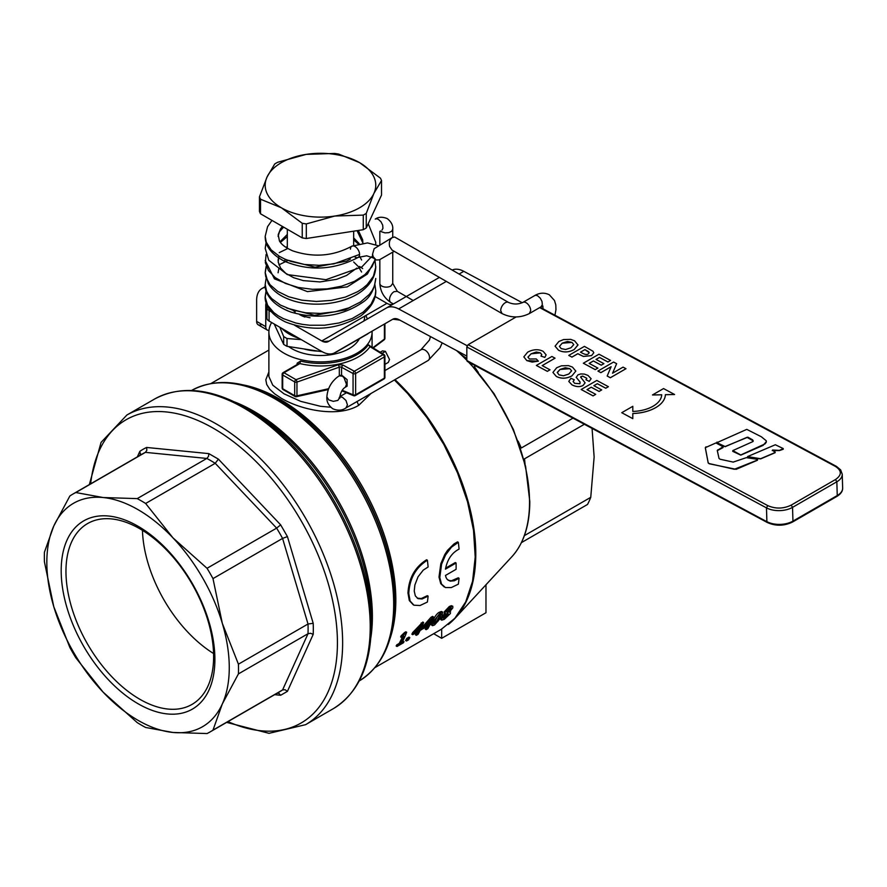 <?xml version="1.0" encoding="UTF-8"?>
<svg xmlns="http://www.w3.org/2000/svg" width="887" height="887" viewBox="0 0 887 887"><rect width="100%" height="100%" fill="white"/><g stroke="black" fill="none" stroke-linecap="round" stroke-linejoin="round"><path stroke-width="1.33" d="M268.883 371.941L265.812 379.78L266.721 384.481L269.703 389.193L274.66 393.839L281.401 398.318C301.469 410.182 338.191 417.832 358.714 405.315L370.999 393.473M723.071 446.76L717.273 450.485L719.024 458.446L720.1 459.233L733.205 462.094L746.322 457.659L757.232 459.289L757.465 460.054L734.347 469.278L709.256 463.591L708.192 462.803L705.32 447.669L715.942 442.935L723.071 446.76L723.071 447.569L717.284 450.663M757.565 459.388L757.476 460.231L736.143 469.323L709.256 463.768L708.203 462.981L705.32 447.857L706.019 446.771M757.565 459.577L757.476 460.231L757.565 459.577M717.982 449.753L717.273 450.485M723.071 446.948L723.071 447.569L723.071 446.948M783.221 448.545L779.44 450.396L772.577 450.008L775.16 452.692L760.602 458.901L747.741 457.293L747.575 456.583L775.327 444.753L783.221 448.545L783.221 449.254L779.44 450.574L772.233 450.585M775.16 451.971L775.083 452.736M775.072 452.547L760.591 458.723L747.575 456.583M761.401 436.803L766.235 440.75L766.202 442.38L765.015 443.899L740.767 454.964L732.817 450.596L752.941 441.56L752.697 439.897L747.863 437.18L725.078 446.527L716.907 442.668L746.787 429.375L761.401 436.803M766.379 441.56L763.097 445.385L740.778 455.142L732.74 451.35L732.817 450.596M753.296 440.928L746.987 437.335L725.078 446.715L716.907 442.857L716.984 442.092M716.907 442.857L716.995 442.28L716.907 442.857M516.19 316.936L468.114 344.688L466.817 346.95L466.817 360.499L468.114 361.253L467.194 361.342M595.709 394.338L593.07 395.901L595.709 394.338L586.983 389.659L591.219 387.209L599.069 391.422L601.708 389.903L599.069 391.455L591.219 387.242L587.017 389.67M593.07 395.901L581.185 389.515L593.07 395.868M601.708 389.903L593.858 385.679L597.328 383.683L605.766 388.207L608.404 386.688L605.766 388.24L597.328 383.716L593.891 385.701M579.898 354.833L577.836 353.725L571.938 357.128L568.778 355.399L571.938 357.095L577.836 353.691L583.391 356.419L591.574 355.587L593.78 352.793L591.574 355.62L583.391 356.452L579.898 354.8M603.881 363.637L596.031 359.423L599.501 357.417L607.928 361.951L610.578 360.421L598.98 354.201L583.347 363.226L595.232 369.613L597.882 368.083L589.145 363.393L593.381 360.954L601.231 365.167L603.881 363.67L601.231 365.2L593.381 360.987L589.179 363.415M597.882 368.116L595.232 369.646L583.347 363.226M610.578 360.421L607.928 361.985L599.501 357.45L596.053 359.435M558.488 350.199L555.074 346.174L558.488 350.165C563.467 352.66 568.678 352.461 574.111 349.578C568.678 352.494 563.478 352.693 558.488 350.199L558.488 350.165M577.991 344.832L574.111 349.611L577.991 345.021L574.61 340.819L570.629 339.366L563.589 339.555L558.877 341.473L555.074 346.174M544.862 357.383L540.981 356.108L544.862 357.35L546.137 354.833L544.862 357.35M546.137 354.889L543.166 351.352C538.409 348.946 533.22 349.223 527.632 352.172L523.829 356.873L526.811 360.588L532.211 362.096L538.365 361.153L536.269 358.947L529.472 359.013L527.942 357.106L531.125 353.78L536.247 352.028L540.316 352.826L541.78 354.612L540.316 352.86L531.125 353.813L527.942 357.162M538.365 361.186L526.823 360.61L523.829 356.873M611.099 366.752L600.854 372.662L597.938 371.065L600.854 372.629L611.121 366.708L607.185 376.033L610.345 377.718L625.978 368.693L610.345 377.751L607.185 376.033M616.642 363.681L612.573 373.216L616.642 363.681L613.582 362.04L597.938 371.065M571.938 375.866C566.516 378.749 561.305 378.949 556.326 376.454L552.911 372.429L556.326 376.432C561.305 378.915 566.516 378.727 571.938 375.844L575.829 371.099L571.938 375.844M547.379 371.365L536.369 365.455L547.379 371.331L550.018 369.801L547.379 371.331M555.029 358.193L542.201 365.599L555.029 358.16L551.88 356.474L536.369 365.422M589.234 381.388L585.93 379.747L589.223 381.366L591.13 378.749L589.223 381.366M585.098 382.818L583.069 385.457C579.91 387.175 576.217 386.987 571.982 384.88L568.778 381.421L571.982 384.858C576.217 386.954 579.91 387.142 583.069 385.424L585.098 382.818L580.641 377.163L582.604 376.066L586.795 378.283L582.604 376.099L580.641 377.197M568.778 381.421L570.906 378.283L574.277 379.758L573.113 381.554L574.277 379.758M580.065 382.042L579.91 383.727L580.065 382.042L576.195 377.297L580.065 382.009L579.91 383.727L574.676 383.328L573.113 381.554M632.797 418.664L632.797 413.497A33.174 18.472 178.3 0 0 655.67 407.632A33.174 18.472 178.3 0 0 665.383 394.693L674.597 394.504L665.383 394.715A33.174 18.472 178.3 0 1 655.67 407.654A33.174 18.472 178.3 0 1 632.797 413.53L632.797 418.664L621.743 412.699L632.808 406.313L632.797 411.446L632.808 406.313M661.702 394.793L652.488 394.981L661.702 394.759A29.482 16.421 178.3 0 1 653.065 406.224A29.482 16.421 178.3 0 1 632.797 411.446M295.826 396.5A1.841 1.064 -60 0 1 295.083 396.511A1.841 1.064 -60 0 1 295.016 396.467A1.841 1.064 -60 0 1 294.695 395.669A1.841 1.064 0 0 0 295.781 395.968A1.841 1.064 0 0 0 296.957 395.824L296.957 382.086A1.841 1.064 180 0 1 295.936 382.242A1.841 1.064 180 0 1 295.781 382.23A1.841 1.064 180 0 1 295.704 382.23A1.841 1.064 180 0 1 294.695 381.931A1.841 1.064 -60 0 1 295.083 380.645A1.841 1.064 -60 0 1 296.003 379.669A1.841 0.787 70.6 0 1 296.679 380.756A1.841 0.787 70.6 0 1 296.957 382.086L339.322 367.14L339.322 375.833L337.759 376.82C331.128 381.964 327.503 388.639 326.882 396.855C326.449 401.467 328.412 405.437 332.769 408.752C337.814 410.869 342.227 410.581 346.008 407.898L347.438 404.882L345.974 400.469L342.437 397.265L339.754 396.822M345.963 407.931L428.055 360.532A6.453 4.08 -125.2 0 0 428.255 360.399A6.453 4.08 -125.2 0 0 429.53 357.494A6.453 4.08 -125.2 0 0 424.54 349.866A6.453 4.08 -125.2 0 0 421.015 349.733A6.453 4.08 -125.2 0 0 420.815 349.866M380.19 352.239L382.563 350.875L385.446 351.374L389.526 359.523L388.318 362.406L384.914 364.369M351.684 246.276C333.08 256.254 313.455 257.784 292.821 250.888C285.947 247.939 281.478 244.624 279.449 240.965L278.196 234.711L280.569 228.791L282.443 226.451M358.326 230.465L362.672 239.8L362.872 242.572M279.97 241.774L287.31 234.456M353.658 237.904L359.091 243.504M356.796 268.096L346.562 275.469L336.705 279.294L319.963 281.933L303.299 280.614L293.586 277.675L285.814 273.362L280.569 268.029L278.196 262.108L278.906 256.033M286.013 247.395L287.31 246.497M359.845 256.653L361.586 259.991M278.086 272.764L278.906 268.074M284.694 260.445L285.847 259.547M353.658 261.975L358.237 266.466M358.67 267.02L361.586 272.032M271.965 220.397L267.575 226.651L265.191 236.352L266.266 242.229L271.1 249.835L279.516 256.398L284.882 259.126L290.903 261.41L304.429 264.47L319.12 265.324L333.922 263.86L359.579 254.425A6.453 3.725 60 0 1 358.237 257.385A6.453 3.725 60 0 1 354.955 257.03M266.2 290.881L265.213 297.3L267.575 305.261L273.773 312.557L278.174 315.772L283.352 318.61L295.626 322.957L302.5 324.376L309.696 325.23L324.553 325.241L339.111 322.946L352.316 318.477L363.215 312.102L371.032 304.274L375.168 295.504L375.766 290.958L374.879 284.527M362.694 268.584L359.568 266.466M287.31 260.767L278.906 264.858M265.202 284.483L266.543 291.091L268.661 294.961L271.721 298.631L280.436 305.073L292.056 309.929L305.738 312.801L320.484 313.433L335.231 311.758L348.901 307.856L360.521 301.979L369.236 294.495L372.307 290.304L374.425 285.924L375.766 278.485C374.447 289.362 370.311 297.167 363.36 301.868C342.06 316.493 317.89 319.874 290.836 312.047C270.058 304.374 264.459 291.546 265.202 284.494L266.089 278.496M287.31 248.726L279.239 252.629M266.322 266.477L265.191 272.852L265.801 276.888L269.936 284.627L277.753 291.413L288.641 296.757L301.857 300.183L316.415 301.458L331.272 300.405L345.342 297.101L357.605 291.712L362.794 288.364L367.185 284.627L373.394 276.3L375.744 267.297L374.968 260.179M266.089 254.436L265.346 262.652L268.428 270.546L275.28 277.653L285.414 283.43L298.076 287.421L312.368 289.295L327.248 288.885L341.639 286.179L354.49 281.334L364.89 274.671L372.063 266.621L375.157 259.447M266.2 242.716L265.202 248.415L268.783 260.268L287.299 274.582L325.995 279.682L361.829 266.954L371.42 256.798M339.322 375.833L342.437 376.199L344.001 377.707L346.518 384.348L345.32 387.231L347.116 386.133L347.116 379.658L341.55 375.046L341.55 367.273A1.841 1.064 0 0 0 340.475 366.985A1.841 1.064 0 0 0 339.322 367.14L338.368 364.723L296.003 379.669L283.995 372.74A1.841 1.064 120 0 0 283.075 373.715A1.841 1.064 120 0 0 282.687 375.001A1.841 1.064 180 0 1 282.155 374.247L282.155 387.985A1.841 1.064 0 0 0 282.687 388.728A1.841 1.064 120 0 0 283.008 389.537A1.841 1.064 120 0 0 283.075 389.581A1.841 1.064 120 0 0 283.141 389.615M350.454 249.158A6.453 3.725 60 0 1 351.784 246.209A6.453 3.725 60 0 1 356.762 247.939A6.453 3.725 60 0 1 359.579 254.425M394.205 251.32L379.348 259.858L376.143 259.98L373.105 256.665L372.584 254.081L374.159 248.693L392.309 237.516L394.66 237.017L508.495 302.412A6.453 3.725 120 0 0 505.69 302.511A6.453 3.725 120 0 0 500.7 310.627L502.042 313.577C511.145 318.045 520.237 318.045 529.339 313.577L530.681 310.627A6.453 3.725 60 0 0 525.692 302.511A6.453 3.725 60 0 0 522.886 302.412C518.086 304.518 513.296 304.518 508.495 302.412M304.917 317.036A29.482 17.019 180 0 1 299.629 314.619M310.04 317.746A33.174 19.148 180 0 1 299.606 314.453M295.149 311.936A33.174 19.148 180 0 1 292.843 310.162M373.882 193.477A55.282 31.921 0 0 0 373.882 176.956A55.282 31.921 0 0 0 359.579 162.643A55.282 31.921 0 0 0 306.17 154.382A55.282 31.921 0 0 0 267.076 176.956A55.282 31.921 0 0 0 267.076 193.477A55.282 31.921 0 0 0 281.39 207.78A55.282 31.921 0 0 0 334.787 216.04A55.282 31.921 0 0 0 373.882 193.477L366.253 213.39A62.655 36.179 180 0 1 363.271 215.109L363.271 229.7L306.314 238.503A62.655 36.179 180 0 1 302.234 237.882L260.534 213.8A62.655 36.179 180 0 1 259.958 212.636A62.655 36.179 180 0 1 259.447 211.45L259.447 196.87L267.076 176.956L274.715 163.984A62.655 36.179 180 0 1 277.686 162.266L306.17 154.382L334.654 153.451A62.655 36.179 180 0 1 338.723 154.083L359.579 162.643L380.423 178.154A62.655 36.179 180 0 1 381 179.329A62.655 36.179 180 0 1 381.521 180.505L373.882 193.477M260.534 213.8L260.534 199.22A62.655 36.179 180 0 1 259.958 198.056A62.655 36.179 180 0 1 259.447 196.87M381.521 180.505L381.521 195.085L366.253 227.97A62.655 36.179 180 0 1 363.271 229.7M266.909 307.501L266.909 318.034A7.373 4.258 0 0 0 267.164 319.143A7.373 4.258 0 0 0 269.071 321.05L269.071 310.517A7.373 4.258 180 0 1 267.164 308.609A7.373 4.258 180 0 1 266.909 307.501A7.373 4.258 180 0 1 267.164 306.403L267.641 305.372M265.401 287.388A25.801 14.891 -120 0 0 261.975 288.508A25.801 14.891 -120 0 0 256.631 300.327L256.631 321.393A7.373 4.258 120 0 0 258.161 324.764L267.275 330.031A7.373 4.258 -60 0 1 265.756 326.66L265.756 305.594A12.895 7.451 60 0 1 266.255 302.423M268.972 330.363A7.373 4.258 -60 0 1 267.275 330.031L258.161 324.764A7.373 4.258 120 0 0 261.842 324.398M318.111 351.13A37.409 21.598 180 0 1 303.864 348.924M288.619 346.562A40.525 23.395 0 0 0 291.834 348.658A40.525 23.395 0 0 0 359.346 338.734M384.126 339.832A1.841 0.965 -127 0 0 384.182 339.799A1.841 0.965 -127 0 0 384.415 339.056L372.85 347.748M328.645 388.706L296.957 395.824A1.841 0.92 77.3 0 1 296.546 396.655A1.841 0.92 77.3 0 1 296.402 396.711L328.323 389.548M354.356 373.826A1.841 1.064 180 0 1 353.059 373.538A1.841 1.031 -61.4 0 1 353.436 372.241A1.841 1.031 -61.4 0 1 354.323 371.254A1.841 1.064 60 0 1 355.243 372.23A1.841 1.064 60 0 1 355.632 373.516A1.841 1.064 180 0 1 354.356 373.826M354.345 395.646A1.841 1.153 -67.6 0 1 353.625 395.702A1.841 1.153 -67.6 0 1 353.536 395.657A1.841 1.153 -67.6 0 1 353.059 394.77A1.841 1.064 0 0 0 354.356 395.059A1.841 1.064 0 0 0 354.456 395.059A1.841 1.064 0 0 0 355.632 394.748A1.841 1.064 60 0 1 355.299 395.558A1.841 1.064 60 0 1 355.243 395.591L383.993 378.993A1.841 1.064 -120 0 0 384.038 378.96A1.841 1.064 -120 0 0 384.37 378.15A1.841 1.064 0 0 0 384.903 377.474A1.841 1.064 0 0 0 384.914 377.418A1.841 1.064 0 0 0 384.914 377.396A1.841 1.064 0 0 0 384.914 377.385M383.938 379.026A1.841 1.064 -120 0 0 383.993 378.993A1.841 1.841 0 0 0 384.914 377.396L384.914 356.164A1.841 1.064 180 0 1 384.914 356.186A1.841 1.064 180 0 1 384.37 356.918A1.841 1.064 -120 0 0 383.993 355.632A1.841 1.064 -120 0 0 383.073 354.667A1.841 1.098 -58.5 0 1 384.016 354.589A1.841 1.098 -58.5 0 1 384.027 354.6A1.841 1.098 -58.5 0 1 384.37 355.122M282.731 373.15A1.841 1.064 60 0 1 283.075 372.651L298.232 363.903L283.075 372.651A1.841 1.064 60 0 1 283.995 372.74L299.85 363.581L298.232 363.903M384.914 356.119A1.841 1.064 180 0 1 384.914 356.164A1.841 1.841 0 0 0 384.027 354.6L370.101 346.063L370.034 346.684L368.327 344.777A51.601 29.792 180 0 1 340.353 361.109A51.601 29.792 180 0 1 300.56 361.098L297.123 363.193L297.123 364.535M459.067 578.257L454.41 580.752L450.197 581.151L447.159 579.366L446.117 577.648L445.451 575.463L456.084 569.321A165.126 95.33 -120 0 0 456.084 563.012L445.451 569.155C447.314 559.52 451.86 552.834 459.067 549.108A165.126 95.33 -120 0 0 458.335 542.334L451.439 547.201L445.551 555.018L441.604 564.154L439.786 577.515L441.538 584.112L445.44 587.538L451.283 587.571L458.335 584.189A165.126 95.33 -120 0 0 459.067 578.257L458.28 577.803L451.405 580.785L448.179 580.298M458.335 542.334L457.548 541.879L454.066 543.875L447.48 550.395L444.764 554.563L440.817 563.7L438.998 577.06L440.75 583.657L444.221 586.961M428.111 596.131L422.079 598.98L418.021 598.636L415.338 595.898L414.24 591.075L414.883 584.965L418.01 576.86L423.232 570.13L428.111 566.993A165.126 95.33 -120 0 0 427.379 560.218C415.792 567.503 409.583 578.601 408.763 593.525L410.104 601.031L413.963 605.2L420.05 605.511L427.379 602.062A165.126 95.33 -120 0 0 428.111 596.131L427.323 595.676L421.292 598.525L417.234 598.171M427.379 560.218L426.592 559.764C414.994 567.048 408.796 578.147 407.976 593.07L409.317 600.577L413.386 604.901M372.052 331.184A51.601 29.792 180 0 1 372.085 332.115A51.601 29.792 180 0 1 340.231 359.634A51.601 29.792 180 0 1 283.995 353.181A51.601 29.792 180 0 1 268.883 332.115A51.601 29.792 180 0 1 271.633 322.524M330.707 407.211L320.495 406.301L300.782 401.379L283.995 393.806L272.775 385.202L268.883 376.531L268.883 332.115M407.698 638.84A165.126 95.33 60 0 1 406.479 641.013L405.603 640.514A164.017 94.698 -120 0 0 406.834 638.341L408.918 637.132L409.783 637.631L407.698 638.84L406.834 638.341M431.969 622.519L432.712 620.867C435.14 615.9 437.424 613.006 439.553 612.163L441.349 611.487L442.635 612.063L440.384 612.651L433.555 621.366L432.557 625.668L434.575 624.958L441.892 616.543L442.635 612.063M432.435 625.623L431.392 624.903L431.47 623.883M431.204 622.153L432.124 622.607L430.561 623.494A165.126 95.33 -120 0 0 433.399 616.875L423.321 627.397A165.126 95.33 60 0 1 422.511 629.049L428.266 625.734A165.126 95.33 60 0 1 426.137 629.67L427.811 628.706A165.126 95.33 -120 0 0 429.94 624.758L431.492 623.86A165.126 95.33 -120 0 0 432.124 622.607M426.137 629.67L425.261 629.16A164.017 94.698 -120 0 0 426.669 626.654M421.924 628.007A164.017 94.698 -120 0 0 422.467 626.909L430.96 617.33L432.568 616.398L433.399 616.875M412.732 634.704L411.878 634.205A164.017 94.698 -120 0 0 412.688 632.553L422.789 622.042L423.62 622.519L413.542 633.041A165.126 95.33 60 0 1 412.732 634.704L418.487 631.378A165.126 95.33 60 0 1 416.358 635.314L418.032 634.349A165.126 95.33 -120 0 0 420.172 630.402L421.724 629.515A165.126 95.33 -120 0 0 422.345 628.251L420.793 629.149A165.126 95.33 -120 0 0 423.62 622.519M421.425 627.796L422.345 628.251M416.358 635.314L415.482 634.815A164.017 94.698 -120 0 0 416.89 632.298M445.618 568.146L455.297 562.558L456.084 563.012M401.501 637.443L400.658 636.955A164.017 94.698 -120 0 0 401.112 635.846L404.483 632.586L405.836 631.799L406.667 632.276L401.955 636.334A165.126 95.33 60 0 1 401.501 637.443L403.862 636.079A165.126 95.33 60 0 1 400.048 643.962L397.675 645.326A165.126 95.33 60 0 1 397.021 646.479L403.374 642.809A165.126 95.33 -120 0 0 404.04 641.656L401.722 642.986A165.126 95.33 -120 0 0 406.667 632.276M402.521 641.523L404.04 641.656M397.021 646.479L396.145 645.969A164.017 94.698 -120 0 0 396.811 644.816L399.172 643.452A164.017 94.698 -120 0 0 402.465 636.888M444.83 613.538L444.121 611.986L449.332 606.497L451.328 605.688L452.802 606.264L450.164 606.974L444.952 612.473L445.673 614.026A165.126 95.33 60 0 1 445.651 614.081L441.97 618.372L441.759 620.168L444.332 619.337L450.474 613.438L449.598 611.853A165.126 95.33 -120 0 0 449.62 611.808L452.847 607.828L452.802 606.264M440.883 619.669L441.759 620.168L440.883 619.669L441.105 617.873L441.97 618.372M441.77 616.809L444.631 613.737M276.944 398.762L278.019 399.383A165.093 95.319 60 0 1 394.759 601.586L394.759 602.827A166.623 96.195 -120 0 0 276.944 398.762L276.944 398.762C244.224 380.279 215.663 377.574 191.248 390.635C215.663 377.574 244.224 380.279 276.944 398.762L278.019 399.383M251.963 411.424L245.666 407.787L251.952 411.424A168.785 97.448 60 0 1 251.963 411.424A168.785 97.448 60 0 1 371.298 618.139L371.298 625.402A177.677 102.582 -120 0 0 245.666 407.787L245.666 407.787C210.807 388.107 180.394 385.213 154.438 399.117A178.764 103.202 60 0 1 243.825 407.976A178.764 103.202 60 0 1 370.223 626.909A178.764 103.202 60 0 1 333.202 708.735L305.616 724.668A178.764 103.202 -120 0 0 342.637 642.831A178.764 103.202 -120 0 0 216.228 423.897A178.764 103.202 -120 0 0 126.852 415.049L101.074 442.402L89.343 484.579M145.634 503.472L215.231 463.302L218.413 459.144L208.844 453.623L208.489 456.406L206.815 458.446L137.219 498.616A137.297 79.265 60 0 1 141.432 500.944A137.297 79.265 60 0 1 145.634 503.472L172.954 537.844A129.003 74.475 -120 0 0 103.136 497.529L137.219 498.616M75.827 492.54L103.136 497.529A129.003 74.475 -120 0 0 53.774 526.035A129.003 74.475 -120 0 0 46.834 562.336A129.003 74.475 -120 0 0 53.774 606.653L44.439 561.903A137.297 79.265 60 0 1 44.35 556.992A137.297 79.265 60 0 1 44.439 552.191L53.774 526.035L69.873 495.977A137.297 79.265 60 0 1 72.789 494.148A137.297 79.265 60 0 1 75.827 492.54L145.413 452.359L146.843 450.297L146.599 447.458A140.978 81.393 -120 0 0 139.836 451.361L140.434 454.721M222.315 703.956A129.003 74.475 -120 0 0 229.267 667.667A129.003 74.475 -120 0 0 222.315 623.35A129.003 74.475 -120 0 0 172.954 537.844L207.037 568.29A137.297 79.265 60 0 1 212.991 578.601L222.315 623.35L238.426 664.186A137.297 79.265 60 0 1 238.514 669.097A137.297 79.265 60 0 1 238.426 673.898L222.315 703.956L212.991 730.112A137.297 79.265 60 0 1 210.075 731.941A137.297 79.265 60 0 1 207.037 733.549L172.954 732.462A129.003 74.475 -120 0 0 222.315 703.956M139.791 699.244A104.411 60.283 60 0 1 71.581 607.229A104.411 60.283 60 0 1 87.591 523.563A104.411 60.283 60 0 1 139.791 528.741A104.411 60.283 60 0 1 208.001 620.745A104.411 60.283 60 0 1 191.991 704.411A104.411 60.283 60 0 1 139.791 699.244M213.567 653.519A104.411 60.283 60 0 1 142.452 530.326M138.05 526.257A108.691 62.755 -120 0 0 61.192 570.629A108.691 62.755 -120 0 0 138.05 703.735A108.691 62.755 -120 0 0 214.898 659.363A108.691 62.755 -120 0 0 138.05 526.257M145.634 727.473A137.297 79.265 60 0 1 141.432 725.145A137.297 79.265 60 0 1 137.219 722.606L103.136 692.159L75.827 657.788A137.297 79.265 60 0 1 69.873 647.488L53.774 606.653A129.003 74.475 -120 0 0 103.136 692.159A129.003 74.475 -120 0 0 172.954 732.462L145.634 727.473M212.991 578.601L282.576 538.42L287.421 536.568L280.658 524.849L276.633 528.12L207.037 568.29M238.426 673.898L308.011 633.717L310.605 633.285L313.2 634.371A140.978 81.393 -120 0 0 313.311 628.916A140.978 81.393 -120 0 0 313.2 623.328L308.011 624.004L238.426 664.186M140.656 453.878L139.459 455.796M276.633 693.368L278.884 693.301L280.658 695.264L287.421 691.361L285.071 689.731L282.576 689.942L212.991 730.112M278.041 693.069L278.884 693.301M339.821 375.578L341.55 375.046M502.042 313.577L392.098 250.101L389.637 246.508C388.75 242.173 389.781 239.102 392.741 237.295L392.741 229.223L391.655 231.296L388.761 232.671L385.036 232.882L381.732 231.862A6.453 3.725 180 0 1 380.567 230.953M446.327 281.412L398.64 308.942A25.801 14.891 60 0 0 386.377 308.022L328.234 341.584A12.895 7.451 60 0 1 321.781 340.952L294.639 325.274M271.311 311.814L269.071 310.517M375.057 296.469L386.943 303.332L321.781 340.952M464.843 357.794L466.817 358.226M475.587 365.854L474.124 366.841L474.656 368.172M478.37 372.507L474.312 366.586M517.842 441.737L518.063 441.105M520.104 446.904L521.312 447.99L572.98 418.154M584.367 424.274L524.527 458.823L524.195 460.597M524.383 535.626L590.753 497.33L594.135 457.005L592.072 428.41M369.679 345.62A1.841 1.064 0 0 0 369.657 345.653L368.327 344.777M449.764 611.398L450.618 611.897L449.598 611.853M444.099 613.427L445.673 614.026M446.516 613.882L448.068 613.505L448.6 614.636L443.622 618.583L443.788 617.241L446.516 613.882M448.068 613.505L448.6 614.636L447.214 613.017M446.793 611.265L449.687 608.205L451.128 608.837L448.778 611.986L447.281 612.307L446.793 611.265L447.281 612.307L446.427 611.819L447.935 611.498L450.452 607.839M451.106 607.806L451.128 608.837L450.286 608.349M448.778 611.986L447.935 611.498M443.478 618.017L447.735 614.137M405.315 633.063L404.483 632.586M401.955 636.334L401.112 635.846M400.048 643.962L399.172 643.452M397.675 645.326L396.811 644.816M414.728 632.642L421.181 625.435A165.126 95.33 60 0 1 419.107 630.114L414.728 632.642M422.012 623.45L421.181 622.973M413.542 633.041L412.688 632.553M419.107 630.114L418.254 629.626A164.017 94.698 -120 0 0 419.119 627.785M416.646 630.557L418.254 629.626M424.507 626.998L430.96 619.791A165.126 95.33 60 0 1 428.887 624.47L424.507 626.998M428.887 624.47L428.033 623.971A164.017 94.698 -120 0 0 428.898 622.142M431.792 617.807L430.96 617.33M423.321 627.397L422.467 626.909M426.414 624.903L428.033 623.971M441.05 613.693L440.118 617.563L437.868 621.388L435.284 623.705L434.009 623.594L437.402 616.421L439.863 614.015L441.26 614.181L440.429 613.693L437.003 620.889L434.419 623.195L433.144 623.095M406.479 641.013L408.574 639.804A165.126 95.33 -120 0 0 409.783 637.631M485.976 584.755L485.976 612.74L441.671 638.318L441.671 629.094M441.671 638.318L433.676 633.706M300.56 361.098L299.85 363.581C313.588 366.763 327.325 366.774 341.063 363.603C354.634 360.189 364.291 354.556 370.034 346.684L383.073 354.667L354.323 371.254L342.814 364.989L341.55 367.273L353.059 373.538L353.059 394.77L342.282 390.324M521.434 542.611L587.527 504.448A137.297 79.265 -120 0 0 590.753 497.33M283.663 336.561A49.761 28.728 0 0 0 287.011 338.501L287.011 346.318A49.761 28.728 180 0 1 283.663 344.378L283.663 336.561L279.837 327.259M274.205 324.01L283.663 344.378M365.899 315.484L367.362 318.998M335.641 352.416L367.872 333.811M287.011 346.318L322.314 351.773M301.303 339.654L287.011 338.501M281.767 328.378A44.228 25.535 0 0 0 299.096 338.379M363.858 321.016A44.228 25.535 0 0 0 364.712 316.171M322.923 341.528A44.228 25.535 0 0 0 329.132 341.074M393.318 304.008A12.895 7.451 60 0 1 386.943 303.332M269.071 321.05L321.781 351.485A25.801 14.891 -120 0 0 334.687 352.76L392.83 319.187A12.895 7.451 60 0 1 398.962 319.653L466.817 356.086M334.687 352.76L392.908 319.154M452.337 269.992A25.801 14.891 60 0 1 463.801 271.322L522.277 302.733M392.83 319.187L399.738 320.074M398.64 308.942L467.15 345.73M632.797 418.631L621.743 412.699M674.597 394.504L663.543 388.573L652.488 394.948M589.19 352.671L584.932 349.633L580.508 352.183M573.778 344.611L571.96 342.426L562.236 343.191L559.42 346.418L562.236 343.158L567.469 341.473L571.96 342.393L573.778 344.599L570.929 347.793L565.64 349.5L561.183 348.613L559.42 346.407M571.605 370.855L568.767 374.048L563.478 375.755L559.01 374.868L557.269 372.407L560.063 369.424L565.296 367.739L569.787 368.648L571.605 370.855L569.787 368.682L560.063 369.447L557.258 372.684M580.641 377.163L581.129 376.398M586.806 378.416L585.93 379.747M591.13 378.749L587.97 375.412L584.356 374.081L580.819 373.937L577.903 374.868L576.206 377.452M550.018 369.835L542.168 365.588M575.829 371.132L572.448 367.074L568.456 365.621L561.427 365.81L556.703 367.739L552.911 372.429M625.978 368.726L623.062 367.129L612.573 373.183M541.78 354.612L540.981 356.108M593.78 352.793L592.993 351.252L584.422 346.373L568.778 355.399M580.486 352.161L584.932 349.6L588.613 351.695L589.19 352.782L588.269 353.869C587.127 354.889 585.11 354.634 582.205 353.093L580.486 352.161M608.404 386.688L596.818 380.456L581.185 389.482M306.314 238.503L306.314 223.923A62.655 36.179 180 0 1 302.234 223.291L302.234 237.882M366.253 227.97L366.253 213.39M363.271 215.109L334.787 216.04L306.314 223.923M302.234 223.291L281.39 207.78L260.534 199.22M389.837 639.139A164.017 94.698 -120 0 0 395.835 600.078A164.017 94.698 -120 0 0 279.86 399.205A164.017 94.698 -120 0 0 243.038 384.869M243.903 406.789L243.98 406.035M539.684 307.612L835.499 466.473C841.929 470.698 841.918 475.055 835.487 479.534L791.182 505.124C783.365 508.861 775.548 509.016 767.743 505.601L468.114 344.688M358.714 405.315L356.973 401.456M382.009 353.359L385.446 351.374M326.882 396.855L328.755 399.893L333.301 401.345L337.858 400.414L339.743 397.487C340.564 392.342 342.449 388.905 345.387 387.187L345.387 387.187M392.741 229.223C393.118 225.32 391.278 221.772 387.22 218.579C382.43 216.661 378.439 216.838 375.245 219.122A6.453 3.725 60 0 1 378.472 219.444L381 221.794L382.685 225.132L382.94 228.325L381.987 230.099M413.22 300.527L397.332 291.357L392.741 283.396L390.845 286.035A6.453 3.725 180 0 1 381.732 286.035A6.453 3.725 180 0 1 379.836 283.396L379.836 259.614M397.332 291.357L394.105 291.668A6.453 3.725 120 0 0 389.548 299.573A6.453 3.725 120 0 0 390.879 302.522C384.049 297.965 380.368 291.59 379.836 283.396M554.952 315.229L555.961 309.641L555.783 304.84L554.475 300.493L549.363 294.817C544.54 292.411 539.629 292.688 534.617 295.637A6.453 3.725 60 0 1 537.422 295.737A6.453 3.725 60 0 1 537.844 295.959L540.316 298.22L541.99 301.436L542.356 304.585L541.07 306.813L542.911 305.993M372.584 254.081L372.451 255.256A6.453 4.457 132.5 0 0 373.56 258.028L366.664 255.789L358.237 257.385M791.182 505.124L792.534 507.353L836.84 481.774A18.427 10.267 -1.7 0 0 842.24 474.401A18.427 10.267 -1.7 0 0 842.24 474.223L840.654 469.888L836.419 466.385L835.499 466.473L836.43 466.385L540.205 307.312M768.242 522.432L466.817 360.499M791.692 521.955L792.945 521.124A18.427 10.267 178.3 0 1 779.917 524.394A18.427 10.267 178.3 0 1 766.889 521.645L766.479 507.874A18.427 10.267 -1.7 0 0 779.507 510.624A18.427 10.267 -1.7 0 0 792.534 507.353L792.945 521.124L837.25 495.545L836.84 481.774L835.487 479.534M842.639 487.828A18.427 10.267 178.3 0 1 842.65 487.994C842.761 491.165 840.843 493.97 836.873 496.432L835.997 496.365L837.25 495.545A18.427 10.267 178.3 0 0 842.65 488.172A18.427 10.267 178.3 0 0 842.65 487.994L842.24 474.223M466.817 346.95L766.479 507.874L767.743 505.601M384.415 324.054L384.415 339.056A1.841 1.064 0 0 0 384.914 338.324A1.841 1.064 0 0 0 384.914 338.302M298.11 363.969A1.841 1.064 0 0 0 297.123 363.193M392.741 319.242A138.56 79.996 60 0 1 399.993 320.207M456.583 350.598A138.56 79.996 60 0 1 466.817 360.322M468.447 362.018A138.56 79.996 60 0 1 529.539 502.109A138.56 79.996 60 0 1 511.999 556.581L455.031 618.272A163.907 94.632 -120 0 0 394.97 379.625M448.345 624.459A163.907 94.632 -120 0 0 455.031 618.272L441.26 629.327L454.831 618.328L465.686 601.929L472.571 581.251L475.21 557.058L473.514 530.249L467.538 501.831L457.515 472.871L443.822 444.454L426.957 417.633L407.565 393.429L394.405 379.958M191.525 390.48A167.698 96.827 60 0 1 275.092 398.939A167.698 96.827 60 0 1 393.684 604.335A167.698 96.827 60 0 1 359.224 680.95M370.821 637.886A167.698 96.827 -120 0 0 372.385 616.631A167.698 96.827 -120 0 0 253.804 411.235A167.698 96.827 -120 0 0 234.611 401.966M72.789 494.148L142.375 453.967A137.297 79.265 60 0 1 145.413 452.359L206.815 458.446A137.297 79.265 60 0 1 211.017 460.763L215.231 463.302L276.633 528.12A137.297 79.265 60 0 1 282.576 538.42L308.011 624.004A137.297 79.265 60 0 1 308.099 628.916A137.297 79.265 60 0 1 308.011 633.717L282.576 689.942A137.297 79.265 60 0 1 279.671 691.771L210.075 731.941M90.662 483.825A175.072 101.085 60 0 1 220.808 432.801A175.072 101.085 60 0 1 337.426 642.831A175.072 101.085 60 0 1 227.959 721.619M274.637 694.665L280.658 695.264M287.421 691.361L313.2 634.371M139.836 451.361L137.341 456.872M313.2 623.328L287.421 536.568M208.844 453.623L146.599 447.458M280.658 524.849L218.413 459.144M244.624 406.357L244.546 407.155M466.54 358.381L462.027 355.155M521.312 447.99L518.274 441.482M525.071 464.344L524.527 458.823M524.527 535.56L524.66 534.839M444.997 618.195L444.121 617.696M450.164 606.974L449.332 606.497M444.952 612.473L444.121 611.986M437.868 621.388L437.003 620.889M435.284 623.705L434.419 623.195M440.384 612.651L439.553 612.163M433.555 621.366L432.712 620.867M294.695 395.669L282.687 388.728L282.687 375.001L294.695 381.931L294.695 395.669M342.814 364.989L338.368 364.723M355.632 373.516L384.37 356.918L384.37 378.15L355.632 394.748L355.632 373.516M266.932 304.906L265.756 305.594M265.756 326.66L256.631 321.393M386.377 308.022L439.398 277.409M463.801 271.322L459.222 273.961M210.574 383.738L268.883 350.077M266.089 290.537L265.202 296.58C264.636 302.622 268.761 313.965 285.681 322.036C311.991 331.96 337.016 329.92 360.754 315.894C371.043 307.922 376.044 299.462 375.778 290.526M266.089 266.477L265.191 272.486L268.306 283.563C272.675 290.626 279.749 295.959 289.528 299.54C313.178 308.687 349.023 304.008 365.511 287.953C372.152 281.733 375.567 274.582 375.766 266.477M278.086 260.479L278.518 257.895M265.191 260.479L274.427 278.84L307.412 291.623L347.205 286.889L367.362 274.061L375.245 259.514M280.414 242.395L287.31 236.585M353.658 239.856L358.06 243.737M375.667 244.612L375.766 242.351L368.227 223.724M278.086 236.352L279.483 231.74L283.596 227.116M357.051 230.653L362.861 242.96M265.191 236.341C265.102 245.998 271.411 254.247 284.106 261.1C309.142 271.455 333.867 270.202 358.293 257.352M430.45 336.561L429.463 340.065L420.904 349.8M351.784 246.209L367.495 242.916L378.139 245.699M353.658 245.255L353.658 231.185M836.873 496.432L792.568 522.011C784.152 526.08 775.748 526.246 767.322 522.521L467.216 361.353M373.261 348.003L384.182 339.799A1.841 1.841 0 0 0 384.914 338.324L384.914 323.766M283.075 372.651L283.075 372.651A1.841 1.841 0 0 0 282.155 374.247M341.916 390.868L353.625 395.702A1.841 1.841 0 0 0 355.243 395.591M296.402 396.711A1.841 1.841 0 0 1 295.083 396.511L283.075 389.581A1.841 1.841 0 0 1 282.155 387.985M511.999 556.581C523.762 543.487 529.694 525.148 529.805 501.554L525.603 466.351L513.362 429.386L494.137 393.795L469.578 362.628M466.817 359.767L457.98 351.352M374.957 667.601L441.26 629.327M245.666 407.787C210.807 388.107 180.405 385.213 154.438 399.117L126.852 415.049M392.741 283.396L392.741 252.163M373.56 258.028L374.68 259.059M541.07 306.813L529.339 313.577M543.088 308.853L542.844 306.093M421.015 349.733L384.914 370.578M339.765 396.644L346.495 392.764M534.617 295.637L522.886 302.412M339.211 397.587L339.865 398.208L339.743 397.487M442.181 342.87L440.03 347.771L428.255 360.399M393.385 303.975L390.879 302.522M379.836 244.712L379.836 231.374M350.387 307.268L345.021 309.973L314.486 315.328L286.789 308.077M266.089 242.384L265.202 248.415M350.42 259.093L346.595 261.111L315.085 267.198L286.8 259.935M261.975 288.508L265.324 286.579M226.64 722.384L269.027 733.327L305.616 724.668M371.298 625.402C370.921 665.438 358.226 693.213 333.202 708.735M394.759 602.827C394.416 640.403 382.474 666.492 358.947 681.105M372.085 347.283L372.085 332.115M287.31 248.194L287.31 229.256"/></g></svg>
